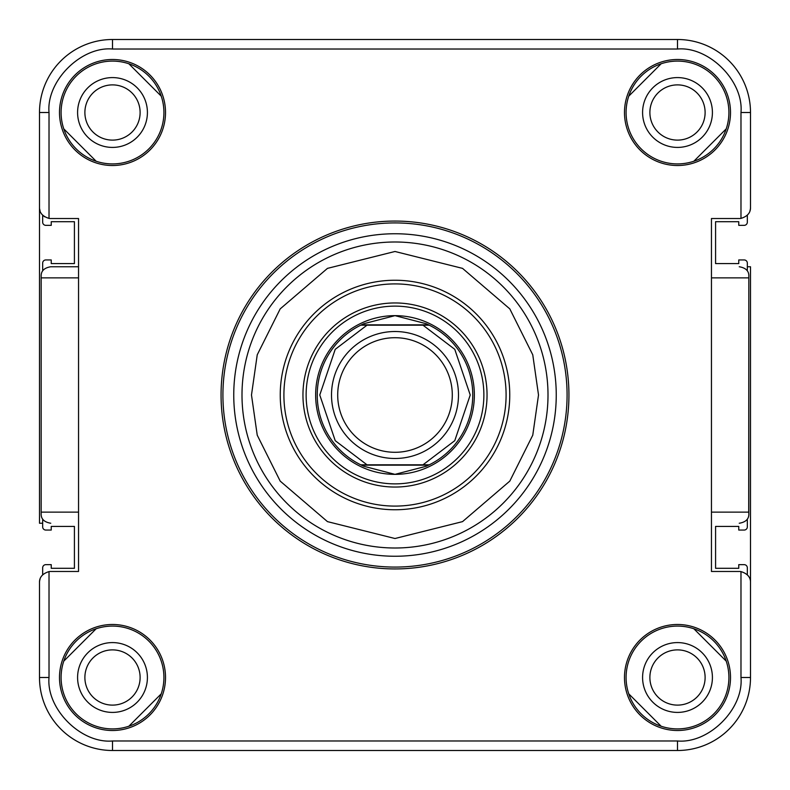 <?xml version="1.0" encoding="UTF-8"?>
<svg xmlns="http://www.w3.org/2000/svg" width="790" height="790" viewBox="0 0 790 790"><rect width="100%" height="100%" fill="white"/><g stroke="black" fill="none" stroke-linecap="round" stroke-linejoin="round"><path stroke-width="1.19" d="M40.053 579.139A11.109 11.109 0 0 0 39.5 582.586L39.5 677.494A73.006 73.006 0 0 0 112.506 750.5L677.494 750.5A73.006 73.006 0 0 0 750.5 677.494L750.5 266.763L747.33 266.763M749.947 210.861A11.109 11.109 0 0 0 750.5 207.415L750.5 112.506A73.006 73.006 0 0 0 677.494 39.5L112.506 39.5A73.006 73.006 0 0 0 39.5 112.506L39.5 523.237L42.67 523.237M221.062 395A173.938 173.938 0 0 1 395 221.062A173.938 173.938 0 0 1 568.938 395A173.938 173.938 0 0 1 395 568.938A173.938 173.938 0 0 1 221.062 395M78.546 266.763L50.688 266.763C44.141 267.889 40.971 271.039 41.169 276.233L41.169 513.767C40.962 518.941 44.131 522.091 50.688 523.237L50.758 523.237M41.169 276.233L41.169 513.767M677.494 165.515A53.009 53.009 0 0 0 730.503 112.506A53.009 53.009 0 0 0 677.494 59.497A53.009 53.009 0 0 0 624.485 112.506A53.009 53.009 0 0 0 677.494 165.515M677.494 163.915A51.409 51.409 0 0 0 728.903 112.506A51.409 51.409 0 0 0 677.494 61.097A51.409 51.409 0 0 0 626.085 112.506A51.409 51.409 0 0 0 677.494 163.915M112.506 165.515A53.009 53.009 0 0 0 165.515 112.506A53.009 53.009 0 0 0 112.506 59.497A53.009 53.009 0 0 0 59.497 112.506A53.009 53.009 0 0 0 112.506 165.515M112.506 163.915A51.409 51.409 0 0 0 163.915 112.506A51.409 51.409 0 0 0 112.506 61.097A51.409 51.409 0 0 0 61.097 112.506A51.409 51.409 0 0 0 112.506 163.915M677.494 730.503A53.009 53.009 0 0 0 730.503 677.494A53.009 53.009 0 0 0 677.494 624.485A53.009 53.009 0 0 0 624.485 677.494A53.009 53.009 0 0 0 677.494 730.503M677.494 728.903A51.409 51.409 0 0 0 728.903 677.494A51.409 51.409 0 0 0 677.494 626.085A51.409 51.409 0 0 0 626.085 677.494A51.409 51.409 0 0 0 677.494 728.903M112.506 730.503A53.009 53.009 0 0 0 165.515 677.494A53.009 53.009 0 0 0 112.506 624.485A53.009 53.009 0 0 0 59.497 677.494A53.009 53.009 0 0 0 112.506 730.503M112.506 728.903A51.409 51.409 0 0 0 163.915 677.494A51.409 51.409 0 0 0 112.506 626.085A51.409 51.409 0 0 0 61.097 677.494A51.409 51.409 0 0 0 112.506 728.903M395 556.249A161.249 161.249 0 0 1 233.751 395A161.249 161.249 0 0 1 395 233.751A161.249 161.249 0 0 1 556.249 395A161.249 161.249 0 0 1 395 556.249M509.757 395A114.757 114.757 0 0 0 395 280.243A114.757 114.757 0 0 0 280.243 395A114.757 114.757 0 0 0 395 509.757A114.757 114.757 0 0 0 509.757 395M506.094 395A111.094 111.094 0 0 0 395 283.906A111.094 111.094 0 0 0 283.906 395A111.094 111.094 0 0 0 395 506.094A111.094 111.094 0 0 0 506.094 395M739.243 523.237L739.312 523.237C745.859 522.111 749.029 518.961 748.831 513.767L748.713 512.127L711.454 512.127L711.454 571.476L739.391 571.476A11.109 11.109 0 0 1 740.981 571.595L740.981 677.494C743.815 708.907 708.907 743.815 677.494 740.981L112.506 740.981C81.094 743.815 46.185 708.907 49.02 677.494L49.02 571.595C42.512 573.629 39.332 577.293 39.5 582.586C39.332 577.293 42.512 573.629 49.02 571.595A11.109 11.109 0 0 1 50.609 571.476L78.546 571.476L78.546 218.524L50.609 218.524A11.109 11.109 0 0 1 49.02 218.405L49.02 112.506C46.185 81.094 81.094 46.185 112.506 49.02L677.494 49.02C708.907 46.185 743.815 81.094 740.981 112.506L740.981 218.405C747.488 216.371 750.668 212.708 750.5 207.415C750.668 212.708 747.488 216.371 740.981 218.405A11.109 11.109 0 0 1 739.391 218.524L711.454 218.524L711.454 512.127M748.831 513.767L748.831 276.233L748.713 512.127M740.981 677.494L750.5 677.494L750.5 582.586C750.678 577.302 747.498 573.639 740.981 571.595C747.498 573.639 750.678 577.302 750.5 582.586M739.243 266.763L739.312 266.763C745.859 267.889 749.029 271.039 748.831 276.233M49.02 112.506L39.5 112.506L39.5 207.415C39.332 212.708 42.512 216.371 49.02 218.405M39.579 208.708L40.043 210.841M43.154 215.64L44.734 216.835M642.586 112.506A34.908 34.908 0 0 1 677.494 77.588A34.908 34.908 0 0 1 712.412 112.506A34.908 34.908 0 0 1 677.494 147.414A34.908 34.908 0 0 1 642.586 112.506M77.588 112.506A34.908 34.908 0 0 1 112.506 77.588A34.908 34.908 0 0 1 147.414 112.506A34.908 34.908 0 0 1 112.506 147.414A34.908 34.908 0 0 1 77.588 112.506M642.586 677.494A34.908 34.908 0 0 1 677.494 642.586A34.908 34.908 0 0 1 712.412 677.494A34.908 34.908 0 0 1 677.494 712.412A34.908 34.908 0 0 1 642.586 677.494M77.588 677.494A34.908 34.908 0 0 1 112.506 642.586A34.908 34.908 0 0 1 147.414 677.494A34.908 34.908 0 0 1 112.506 712.412A34.908 34.908 0 0 1 77.588 677.494M306.125 395A88.875 88.875 0 0 1 395 306.125A88.875 88.875 0 0 1 483.875 395A88.875 88.875 0 0 1 395 483.875A88.875 88.875 0 0 1 306.125 395M302.955 395A92.045 92.045 0 0 1 395 302.955A92.045 92.045 0 0 1 487.045 395A92.045 92.045 0 0 1 395 487.045A92.045 92.045 0 0 1 302.955 395M395 458.486A63.486 63.486 0 0 1 331.514 395A63.486 63.486 0 0 1 395 331.514A63.486 63.486 0 0 1 458.486 395A63.486 63.486 0 0 1 395 458.486M395 452.295A57.295 57.295 0 0 1 337.705 395A57.295 57.295 0 0 1 395 337.705A57.295 57.295 0 0 1 452.295 395A57.295 57.295 0 0 1 395 452.295M425.978 323.673L429.227 325.174A77.766 77.766 0 0 1 429.227 464.826L425.978 466.327L395 474.356L364.022 466.327A77.766 77.766 0 0 1 361.435 465.152L367.024 464.826L335.227 440.672L319.772 395L335.227 349.328L367.024 325.174L361.435 324.848A77.766 77.766 0 0 1 364.022 323.673L395 315.644A79.356 79.356 0 0 1 474.356 395A79.356 79.356 0 0 1 395 474.356A79.356 79.356 0 0 1 315.644 395A79.356 79.356 0 0 1 395 315.644L425.978 323.673A77.766 77.766 0 0 1 428.565 324.848L361.435 324.848L364.022 323.673M361.494 325.174L429.227 325.174L422.976 325.174L454.773 349.328L470.228 395L454.773 440.672L422.976 464.826L429.227 464.826L360.773 464.826A77.766 77.766 0 0 1 360.773 325.174M428.565 465.152L361.435 465.152L364.022 466.327M677.494 649.884A27.611 27.611 0 0 0 649.884 677.494A27.611 27.611 0 0 0 677.494 705.115A27.611 27.611 0 0 0 705.115 677.494A27.611 27.611 0 0 0 677.494 649.884M677.494 84.885A27.611 27.611 0 0 0 649.884 112.506A27.611 27.611 0 0 0 677.494 140.116A27.611 27.611 0 0 0 705.115 112.506A27.611 27.611 0 0 0 677.494 84.885M112.506 84.885A27.611 27.611 0 0 0 84.885 112.506A27.611 27.611 0 0 0 112.506 140.116A27.611 27.611 0 0 0 140.116 112.506A27.611 27.611 0 0 0 112.506 84.885M112.506 649.884A27.611 27.611 0 0 0 84.885 677.494A27.611 27.611 0 0 0 112.506 705.115A27.611 27.611 0 0 0 140.116 677.494A27.611 27.611 0 0 0 112.506 649.884M96.163 628.751L63.763 661.151M42.779 519.227A6.35 6.35 0 0 0 42.67 520.373L42.67 526.881A3.17 3.17 0 0 0 45.85 530.06L51.241 530.06L51.241 526.407L74.418 526.407L74.418 568.306L51.241 568.306L51.241 564.653L45.85 564.653A3.17 3.17 0 0 0 42.67 567.832L42.67 574.34A6.35 6.35 0 0 0 42.69 574.794M42.69 215.206A6.35 6.35 0 0 0 42.67 215.66L42.67 222.168A3.17 3.17 0 0 0 45.85 225.347L51.241 225.347L51.241 221.694L74.418 221.694L74.418 263.593L51.241 263.593L51.241 259.94L45.85 259.94A3.17 3.17 0 0 0 42.67 263.119L42.67 269.627A6.35 6.35 0 0 0 42.779 270.772M63.763 128.849L96.163 161.249M161.249 96.163L128.849 63.763M661.151 63.763L628.751 96.163M693.837 161.249L726.237 128.849M747.221 270.772A6.35 6.35 0 0 0 747.33 269.627L747.33 263.119A3.17 3.17 0 0 0 744.15 259.94L738.759 259.94L738.759 263.593L715.582 263.593L715.582 221.694L738.759 221.694L738.759 225.347L744.15 225.347A3.17 3.17 0 0 0 747.33 222.168L747.33 215.66A6.35 6.35 0 0 0 747.31 215.206M747.31 574.794A6.35 6.35 0 0 0 747.33 574.34L747.33 567.832A3.17 3.17 0 0 0 744.15 564.653L738.759 564.653L738.759 568.306L715.582 568.306L715.582 526.407L738.759 526.407L738.759 530.06L744.15 530.06A3.17 3.17 0 0 0 747.33 526.881L747.33 520.373A6.35 6.35 0 0 0 747.221 519.227M726.237 661.151L693.837 628.751M628.751 693.837L661.151 726.237M128.849 726.237L161.249 693.837M222.918 395A172.082 172.082 0 0 1 395 222.918A172.082 172.082 0 0 1 567.082 395A172.082 172.082 0 0 1 395 567.082A172.082 172.082 0 0 1 222.918 395M241.997 395A153.003 153.003 0 0 1 395 241.997A153.003 153.003 0 0 1 548.003 395A153.003 153.003 0 0 1 395 548.003A153.003 153.003 0 0 1 241.997 395M251.487 395L257.234 354.819L280.193 308.89L327.465 268.373L395 251.487L462.535 268.373L509.807 308.89L532.766 354.819L538.513 395L532.766 435.181L509.807 481.11L462.535 521.627L395 538.513L327.465 521.627L280.193 481.11L257.234 435.181L251.487 395M39.5 677.494L49.02 677.494M112.506 750.5L112.506 740.981M677.494 750.5L677.494 740.981M711.454 277.873L748.713 277.873M41.287 512.127L78.546 512.127M78.546 277.873L41.287 277.873M677.494 39.5L677.494 49.02M112.506 39.5L112.506 49.02M750.5 112.506L740.981 112.506"/></g></svg>
